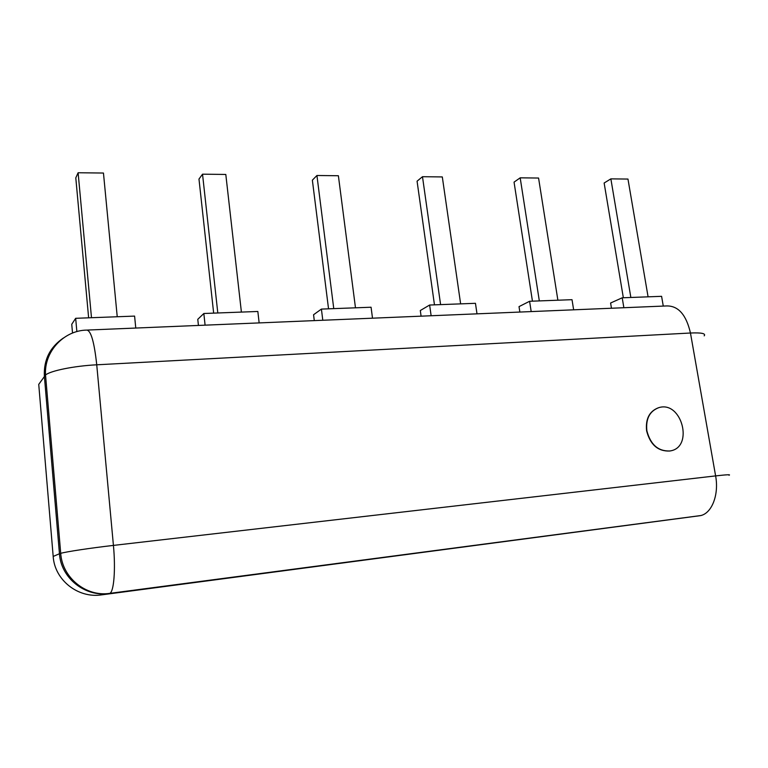 <?xml version="1.0" encoding="UTF-8"?>
<svg xmlns="http://www.w3.org/2000/svg" width="768" height="768" viewBox="0 0 768 768"><rect width="100%" height="100%" fill="white"/><g stroke="black" fill="none" stroke-linecap="round" stroke-linejoin="round"><path stroke-width="1.15" d="M646.867 430.781C650.515 444.653 658.195 451.382 669.926 450.97C694.205 447.734 681.878 400.301 658.8 407.654C649.651 411.11 645.667 418.819 646.867 430.781M658.483 407.741C649.363 411.226 645.408 418.925 646.608 430.848C650.246 444.72 657.936 451.45 669.667 451.037L670.666 450.826M663.274 306.086L661.594 296.323L622.205 297.802L623.866 307.728M622.205 297.802L610.598 303.014L611.462 308.246M135.773 328.051L134.592 316.099L75.667 318.307L71.75 324.288L72.528 333.053M75.667 318.307L76.867 331.613M477.005 313.843L475.459 303.312L429.629 305.03L431.136 315.754M429.629 305.03L420.307 310.522L421.085 316.166M372.509 318.192L371.069 307.229L321.408 309.091L313.565 314.736L314.285 320.621M321.408 309.091L322.8 320.266M531.187 311.587L529.594 301.277L572.016 299.683L573.638 309.821M529.594 301.277L519.024 306.624L519.859 312.058M205.094 325.162L203.837 313.498L257.837 311.472L259.152 322.915M203.837 313.498L197.779 319.315L198.432 325.44M648.086 296.832L627.965 179.059L610.867 178.867L630.854 297.485M610.867 178.867L604.138 183.014L623.347 297.763M117.235 316.752L103.459 173.04L78.115 172.752L91.488 317.722M78.115 172.752L75.792 177.859L88.637 317.827M460.637 303.869L442.31 176.928L422.486 176.707L440.592 304.618M422.486 176.707L417.072 181.19L434.467 304.848M355.478 307.814L338.381 175.738L316.934 175.498L333.763 308.63M316.934 175.498L312.365 180.163L328.541 308.822M557.885 300.221L538.57 178.042L520.186 177.83L539.328 300.912M520.186 177.83L514.051 182.131L532.445 301.171M241.402 312.096L225.802 174.451L202.531 174.182L217.805 312.979M202.531 174.182L198.979 179.059L213.658 313.133M53.184 556.445C54.634 580.118 78.086 598.531 101.558 594.874L700.243 515.664C711.706 513.677 719.203 494.88 715.613 475.901L113.424 545.405L96.739 364.8C74.486 365.914 50.832 370.656 45.533 374.966L38.736 384.374L53.184 556.445L59.453 553.747L44.371 376.109C43.632 359.837 50.006 347.126 63.485 337.949M728.986 475.238C731.174 474.432 726.72 474.653 715.613 475.901L690.461 333.014L96.739 364.8C94.262 341.981 90.922 330.413 86.726 330.096C63.888 330.394 43.978 351.571 45.533 374.966L60.71 553.334C66.365 551.683 90.739 548.006 113.424 545.405C115.747 569.558 113.875 592.262 109.699 593.376L701.242 515.491M87.475 330.058L666.883 305.933C678.403 305.866 686.266 314.89 690.461 333.014C701.482 332.544 706.061 333.485 704.189 335.856M101.558 594.874L109.373 593.482C85.19 597.254 60.97 578.208 59.453 553.747L60.71 553.334C62.285 577.814 86.093 596.976 109.699 593.376L700.243 515.664"/></g></svg>
